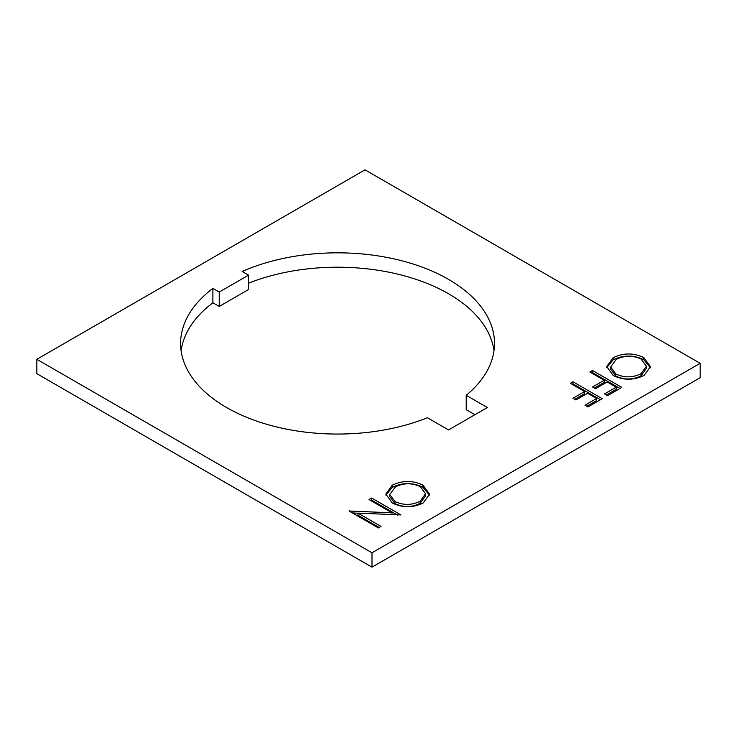 <?xml version="1.0" encoding="UTF-8"?>
<svg xmlns="http://www.w3.org/2000/svg" width="737" height="737" viewBox="0 0 737 737"><rect width="100%" height="100%" fill="white"/><g stroke="black" fill="none" stroke-linecap="round" stroke-linejoin="round"><path stroke-width="1.11" d="M226.572 407.515A156.944 90.614 0 0 0 427.405 417.732L448.529 429.929L487.35 407.515L466.226 395.318A156.944 90.614 0 0 0 494.499 343.442A156.944 90.614 0 0 0 407.073 262.206A156.944 90.614 0 0 0 242.197 271.474L248.553 275.141L219.248 292.055L212.892 288.388A156.944 90.614 0 0 0 180.602 343.442A156.944 90.614 0 0 0 226.572 407.515M589.876 372.001L592.511 370.49L621.807 387.404L607.537 395.649L604.524 393.908L616.169 387.183L607.159 381.978L595.514 388.703L592.511 386.971L604.156 380.246L589.876 372.001M570.346 383.286L572.971 381.766L602.276 398.68L587.997 406.925L584.994 405.184L596.638 398.468L587.619 393.263L575.975 399.979L572.971 398.247L584.616 391.522L570.346 383.286M392.241 485.241C402.439 480.275 412.683 480.248 422.955 485.139L429.56 494.168L423.278 502.892C412.987 507.959 402.66 508.005 392.296 503.012L385.829 494.076L392.241 485.241L392.241 487.36C402.439 482.394 412.683 482.357 422.955 487.258L422.955 485.139M36.85 359.306L371.982 552.787L700.15 363.323L700.15 377.694L371.982 567.168L36.85 373.677L36.85 359.306L365.018 169.832L700.15 363.323M392.001 512.814L368.997 499.529L371.623 498.009L400.928 514.933L357.952 513.109L381.011 526.421L378.385 527.941L349.08 511.027L392.001 512.814L392.001 514.822M613.12 357.721C623.327 352.756 633.562 352.719 643.843 357.62L650.449 366.639L644.156 375.363C633.866 380.439 623.539 380.476 613.175 375.483L606.717 366.547L613.12 357.721L613.12 359.831C623.327 354.865 633.562 354.838 643.843 359.73L643.843 357.62M371.982 552.787L371.982 567.168M181.099 350.628A156.944 90.614 0 0 1 212.892 302.769L219.248 306.435L248.553 289.521L248.553 275.141M466.226 395.318L466.226 409.698L474.895 414.701M494.002 350.628A156.944 90.614 0 0 0 248.553 283.192M212.892 302.769L212.892 288.388M219.248 306.435L219.248 292.055M370.822 500.589L371.623 500.128L371.623 498.009M371.623 500.128L397.565 515.108M379.187 527.48L357.952 515.227L357.952 513.109M349.679 511.367L349.679 510.677M352.387 512.934L357.952 513.21M422.955 487.258L429.487 495.227M385.902 495.135L392.241 487.36M389.753 494.499L389.753 496.609L394.931 503.611C403.369 507.553 411.78 507.461 420.136 503.343L425.516 495.872L425.516 493.762L420.339 486.669C411.946 482.744 403.618 482.827 395.345 486.917L389.753 494.499L394.931 501.492C403.369 505.435 411.78 505.352 420.136 501.234L425.516 493.762M394.931 503.611L394.931 501.492M420.136 503.343L420.136 501.234M572.17 384.336L572.971 383.876L572.971 381.766M572.971 383.876L600.443 399.74M586.827 406.244L596.638 400.578L596.638 398.468M574.805 399.307L584.616 393.641L584.616 391.522M591.71 373.06L592.511 372.6L592.511 370.49M592.511 372.6L619.974 388.463M606.358 394.968L616.169 389.302L616.169 387.183M594.335 388.031L604.156 382.365L604.156 380.246M643.843 359.73L650.366 367.708M606.781 367.616L613.12 359.831M610.641 366.971L610.641 369.09L615.819 376.082C624.257 380.025 632.659 379.942 641.024 375.824L646.395 368.353L646.395 366.234L641.227 359.14C632.825 355.225 624.497 355.308 616.233 359.389L610.641 366.971L615.819 373.963C624.257 377.906 632.659 377.823 641.024 373.705L646.395 366.234M615.819 376.082L615.819 373.963M641.024 375.824L641.024 373.705"/></g></svg>
